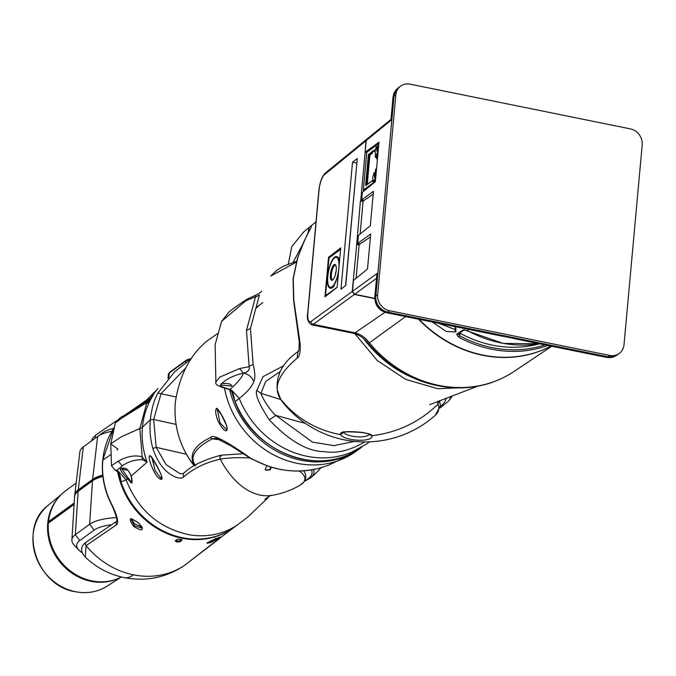 <?xml version="1.0" encoding="UTF-8"?>
<svg xmlns="http://www.w3.org/2000/svg" width="676" height="676" viewBox="0 0 676 676"><rect width="100%" height="100%" fill="white"/><g stroke="black" fill="none" stroke-linecap="round" stroke-linejoin="round"><path stroke-width="1.01" d="M345.563 285.627L356.894 162.916M363.105 201.186L360.409 200.958L363.071 201.499M360.409 200.958L356.759 244.213L359.142 244.704M358.348 236.254L357.503 236.076M365.843 152.421L365.091 152.641L360.722 200.704M374.774 298.598L354.376 294.457L352.204 291.533L356.759 244.213M366.823 139.163L365.927 140.777L365.091 152.641M324.97 296.772L328.561 257.277L340.746 247.872L337.155 287.368L324.97 296.772M357.291 158.514L345.74 285.492L340.974 289.176L352.526 162.189L357.291 158.514M352.526 162.189L356.717 163.043M329.491 257.953L328.561 257.277M340.611 249.351L339.132 250.492M356.489 244.433L359.117 244.965M551.016 346.112A118.258 105.963 -126.1 0 1 482.715 355.28A118.258 105.963 -126.1 0 1 418.537 319.216M405.592 316.588L369.383 342.8C365.353 337.535 360.57 334.214 355.035 332.82L313.284 324.336L311.704 324.801C307.969 322.587 306.642 318.59 307.732 312.819A2.577 0.803 -174.8 0 0 307.842 313.089M339.259 264.248A16.097 5.104 -78.5 0 0 336.521 256.593A16.097 5.104 -78.5 0 0 334.704 257.134A16.097 5.104 -78.5 0 0 327.852 273.991A16.097 5.104 -78.5 0 0 330.116 288.145A16.097 5.104 -78.5 0 0 331.933 287.604A16.097 5.104 -78.5 0 0 338.515 272.377M340.603 249.419L328.984 257.886L325.545 295.674L337.163 287.207M326.221 295.809L325.545 295.674M334.637 257.86A15.32 4.859 101.5 0 1 338.82 268.364A15.32 4.859 101.5 0 1 332 286.877A15.32 4.859 101.5 0 1 328.849 286.201A15.32 4.859 101.5 0 1 327.818 276.374A15.32 4.859 101.5 0 1 334.595 257.894A15.32 4.859 101.5 0 1 334.637 257.86M334.012 264.688A8.112 2.577 -78.5 0 0 330.403 274.49A8.112 2.577 -78.5 0 0 332.617 280.05A8.112 2.577 -78.5 0 0 332.643 280.033A8.112 2.577 -78.5 0 0 336.225 270.248A8.112 2.577 -78.5 0 0 335.685 265.051A8.112 2.577 -78.5 0 0 334.012 264.688M333.158 287.325L332.102 287.021L332.153 288.06L331.164 287.503L331.198 288.322L328.908 286.294M334.189 286.142L333.099 286.472M339.039 261.299L339.099 261.722M338.693 259.559L339.563 260.328M334.764 257.767L336.868 256.711L336.58 257.269L337.73 256.931L337.366 257.708L338.482 257.624L338.025 258.595L339.099 258.764M335.913 265.55A7.343 2.332 -78.5 0 0 335.499 265.322A7.343 2.332 -78.5 0 0 334.671 265.567A7.343 2.332 -78.5 0 0 331.401 274.431A7.343 2.332 -78.5 0 0 332.575 279.712A7.343 2.332 -78.5 0 0 333.048 279.661M441.529 323.88L455.092 326.685M459.722 333.006L459.95 333.141A114.759 102.828 -126.1 0 0 539.583 343.788M455.058 326.626L455.497 327.885L454.618 329.381L438.8 323.322M432.437 322.038L446.109 331.417L455.937 331.984L455.768 326.77M387.576 312.05L386.731 312.625L518.408 339.36M606.431 357.232A2.577 0.82 -78.5 0 0 606.659 357.41A2.577 0.82 -78.5 0 0 606.93 357.334L498.204 335.254M419.103 319.325A118.275 105.971 53.9 0 0 550.957 346.104M545.008 344.895A117.404 105.194 -126.1 0 1 492.179 347.633A117.404 105.194 -126.1 0 1 459.714 335.769L458.776 337.197L456.638 334.274A1.284 1.158 55.7 0 0 457.035 334.426A1.284 1.158 -124.3 0 0 457.88 334.265L464.268 329.905A1.284 1.158 55.7 0 1 463.474 330.032A1.284 1.158 -124.3 0 1 463.085 329.88L467.978 330.91L467.995 330.15L467.978 330.91A119.145 106.749 53.9 0 0 500.798 342.893A119.145 106.749 53.9 0 0 539.423 343.754M400.631 86.114L398.781 87.457A14.078 12.616 53.9 0 0 393.99 96.178L375.797 296.088A14.078 12.616 53.9 0 0 387.661 312.067L607.859 356.784A14.078 12.616 53.9 0 0 617.365 354.832L619.208 353.489A14.078 12.616 53.9 0 0 624.007 344.768L642.2 144.858A14.078 12.616 53.9 0 0 630.328 128.879L410.129 84.162A14.078 12.616 53.9 0 0 400.631 86.114A14.078 12.616 53.9 0 0 395.832 94.834L377.639 294.736A14.078 12.616 53.9 0 0 389.511 310.723L609.71 355.432A14.078 12.616 53.9 0 0 619.208 353.489M367 139.019L366.189 140.566L365.125 152.269L366.713 152.59M356.083 278.343L359.167 244.382M360.114 234.048L363.13 200.873M365.125 152.269L378.966 142.205L375.374 181.683L362.344 192.33L361.652 199.919L373.448 191.342L370.321 225.716L358.415 235.434L357.688 243.436L370.701 233.972L367.507 269.006L353.455 280.489L352.466 291.339L354.638 294.263L374.766 298.353M361.652 199.919L363.325 200.257L362.623 200.772L363.342 200.916L373.186 194.173M357.688 243.436L359.37 243.774L358.66 244.281L359.378 244.433L370.44 236.853M375.788 296.173L374.977 296.798A13.942 12.489 53.9 0 0 386.731 312.625A2.577 0.82 101.5 0 1 386.461 312.701C378.712 310.36 374.834 305.138 374.825 297.034A2.577 0.803 5.2 0 1 374.977 296.798L376.929 275.369M358.66 244.281L358.719 243.639M362.623 200.772L362.682 200.13M391.134 119.322L391.041 120.26L366.189 140.566M459.95 333.141L459.714 335.769L458.353 333.445M374.115 150.587L375.831 148.881L375.991 147.182L378.163 145.594L377.14 156.857L377.673 156.469M370.879 181.675L369.18 182.917A0.515 0.465 53.9 0 0 368.919 183.28L365.8 185.554L365.623 185.114L368.369 154.888L371.783 151.83A0.515 0.465 53.9 0 0 371.977 152.294L373.828 150.951A0.515 0.465 -126.1 0 1 373.634 150.486L371.783 151.83M376.549 168.806L376.017 169.194L375.011 180.213L372.839 181.793L372.975 180.331L370.769 181.937A0.515 0.465 -126.1 0 1 371.031 181.574M377.622 156.959L377.14 156.857M375.56 153.553L375.29 156.553L376.853 155.421L376.6 158.15L377.58 157.432M375.493 149.692L374.774 150.216L375.332 150.148M378.104 146.193L376.591 147.3L376.507 148.196M373.566 180.5L373.49 181.32M373.177 179.74L371.969 181.067M375.594 169.262L376.574 168.535L375.594 169.262L375.341 171.991L373.777 173.132L373.608 174.966M375.062 179.698L373.684 180.695A5.154 4.614 53.9 0 1 372.78 177.23A5.154 4.614 53.9 0 1 374.276 174.247L375.645 173.242M377.445 153.511L376.067 154.508A5.154 4.614 53.9 0 1 375.163 151.044A5.154 4.614 53.9 0 1 376.659 148.061L378.028 147.064M376.6 158.15L376.912 159.046L377.47 158.64M375.29 156.553L375.602 157.457L376.743 156.621M374.741 150.579L375.146 151.407M375.341 171.983L373.777 173.132M373.16 179.943L371.986 180.813M373.532 180.45L372.975 180.331M366.223 185.249L368.969 155.007L372.113 152.413M374.183 150.647L374.757 150.427M376.591 147.3L375.991 147.182M369.814 182.435L367.262 184.235L369.907 155.226L372.518 152.768M369.823 182.376L367.262 184.235M370.769 181.937L368.935 183.027M366.384 184.894L369.13 154.66L369.907 155.226M369.13 154.66L371.69 152.801L372.459 153.368M375.188 152.134L373.828 150.951M377.428 159.147L376.912 159.046M375.129 178.886A5.154 4.614 -126.1 0 1 374.538 175.946A5.154 4.614 -126.1 0 1 375.636 173.352M377.512 152.7A5.154 4.614 -126.1 0 1 376.921 149.768A5.154 4.614 -126.1 0 1 378.019 147.174M354.807 333.614L377.208 360.46L405.828 379.456L437.811 388.717L470.023 387.34M302.806 232.721L309.059 227.482C311.644 225.294 312.126 225.649 310.504 228.564C307.555 233.119 303.287 242.904 297.677 257.911L297.533 258.342M439.442 400.598L437.896 404.332C419.357 422.162 397.327 432.632 371.808 435.724A15.835 4.918 5.2 0 1 358.618 440.237A15.835 4.918 5.2 0 1 340.628 434.685C315.819 429.902 295.818 418.038 280.599 399.085C272.842 387.754 278.36 374.107 297.17 358.145C299.688 356.649 300.659 351.655 300.076 343.146L293.832 300.195L293.249 278.732L297.677 257.911M369.121 434.33A12.878 3.997 5.2 0 1 351.79 436.113A12.878 3.997 5.2 0 1 343.754 432.353L340.628 434.685C339.91 433.679 338.794 430.13 361.804 432.378C369.197 433.646 372.527 434.761 371.808 435.724L369.375 434.516M297.17 358.145L297.989 351.613C282.898 362.116 275.985 374.893 277.245 389.942L280.599 399.085A79.895 24.818 5.2 0 0 282.281 401.721A105.591 105.591 0 0 0 434.93 415.622A79.895 24.818 5.2 0 0 437.896 404.332L437.533 401.333M369.35 434.474L369.392 434.541C368.166 434.372 371.758 434.169 361.525 432.463L361.525 432.463A2.577 0.87 97.3 0 1 361.271 432.31M309.059 227.482L308.019 232.924M293.832 300.195L293.908 300.719M296.206 262.187L270.806 276.053M369.409 441.842L367.009 443.743L351.731 452.134A87.559 78.458 -126.1 0 1 239.245 398.434C247.255 392.139 252.097 386.511 253.77 381.534C255.393 378.214 255.173 372.527 253.12 364.491L250.45 328.426L259.44 295.006L255.427 297.144L246.461 330.463L250.45 328.426M364.592 441.927L363.832 442.425C349.94 450.529 336.842 453.604 324.531 451.661C307.808 451.644 289.387 441.039 269.276 419.864L275.833 415.427L305.484 423.43M283.683 365.741L263.006 376.642L256.787 390.466C254.979 394.488 259.145 404.29 269.276 419.864M354.613 441.394L333.893 445.653L312.464 442.121L275.833 415.427C268.642 409.267 260.919 395.021 260.987 393.331L256.787 390.466M262.795 302.578A87.559 78.458 53.9 0 0 255.722 308.467M253.12 364.491L249.131 366.282L246.461 330.463M253.77 381.534C251.827 376.836 248.329 374.022 243.275 373.101C242.38 376.938 237.969 382.346 230.06 389.342L232.502 391.066L234.809 400.834L233.262 394.429L230.846 390.508L232.502 391.066L239.245 398.434L235.113 401.544L234.809 400.834L235.163 401.671M239.583 368.538L249.233 366.696C249.892 369.949 247.906 372.087 243.275 373.101L239.583 368.538L219.717 377.132L215.889 382.101L215.12 344.777L221.551 321.438L245.751 300.837L255.596 296.789L255.612 295.277C259.601 293.173 261.561 291.77 261.502 291.069M243.275 373.101C233.609 375.476 226.452 378.957 221.804 383.545L220.883 383.892L220.503 385.683C221.196 386.613 224.381 387.83 230.06 389.342L228.809 389.317M220.883 383.892L220.748 384.999L231.657 386.106C231.53 384.002 228.243 383.148 221.804 383.545M232.037 385.59L231.657 386.106M439.958 408.008L448.56 401.13A90.652 28.164 -174.8 0 0 450.723 396.415M363.832 442.425L364.102 441.918M195.719 465.798C189.111 457.238 194.612 448.256 212.239 438.842L216.219 438.293L231.091 445.949L250.965 458.674L268.524 466.355C285.128 471.713 301.521 472.473 317.695 468.645L317.737 468.629C294.305 473.513 274.735 471.037 251.092 458.463C225.885 440.693 212.357 433.722 210.523 437.549C194.468 445.23 188.942 454.365 193.927 464.953A82.413 77.022 154.4 0 1 184.7 450.951C177.12 436.13 173.986 419.94 175.304 402.372C179.478 375.391 190.024 354.968 206.924 341.093L217.461 333.614M304.42 481.413L310.656 477.822A60.62 18.835 -174.8 0 0 313.546 469.558M229.603 389.663A87.559 78.458 -126.1 0 0 360.333 448.188L361.026 447.681A87.559 78.458 -126.1 0 1 360.333 448.188L356.176 451.213A87.559 78.458 -126.1 0 1 353.109 453.326L328.519 465.232L317.737 468.629M216.244 408.912C216.455 404.603 229.375 426.556 226.832 430.401C224.931 431.812 221.922 428.525 217.807 420.54C215.644 414.481 215.12 410.602 216.244 408.912L217.63 408.887M226.68 425.728L227.119 428.821L226.688 429.885L219.886 422.644L217.351 409.369M194.671 465.536L193.927 464.953A60.62 18.835 -174.8 0 0 194.35 465.739M217.444 333.665L206.924 341.093M353.109 453.326A87.559 78.458 -126.1 0 1 224.424 387.923M210.523 437.549L212.239 438.842L221.162 439.949M117.269 449.996L117.894 449.109L110.771 443.777L121.688 436.612L139.839 428.508A12.878 3.997 -174.8 0 0 142.45 427.224L150.317 419.737L153.663 419.5L176.056 424.367L153.663 419.5L161.04 393.685L185.604 368.124M147.165 399.516L143.591 402.127A77.258 69.222 53.9 0 0 136.518 408.127M139.881 406.048L146.21 400.276M191.452 358.559L174.552 371.885L157.88 393.069C154.052 400.091 151.534 408.972 150.317 419.737L142.45 427.224A80.706 73.388 -130.4 0 1 153.207 395.19L151.441 396.973L153.621 394.032A79.971 71.656 -126.1 0 1 156.748 389.866L148.475 398.139M147.985 398.696L142.873 403.986A77.943 69.839 53.9 0 0 142.382 404.569M152.438 395.984A1.284 0.541 -147.7 0 0 152.413 396.018L150.858 398.24A1.284 0.532 -150.3 0 0 150.731 398.35L147.267 403.175L148.297 402.659L146.667 403.352L139.839 428.508L121.688 436.612L110.771 443.777L115.419 422.813L122.119 417.912L123.801 415.791C121.815 416.222 119.018 418.562 115.419 422.813M151.407 397.361L145.112 403.454M122.119 417.912L144.309 404.071L146.667 403.352M144.309 404.071L140.802 405.465L123.801 415.791M151.441 396.973L145.07 403.462M143.506 403.986A1.284 0.558 -139.7 0 0 142.873 403.986M143.489 404.054L144.03 402.778L149.928 398.477M156.722 389.9A1.284 0.558 39.2 0 1 156.739 389.883A1.284 0.558 39.2 0 1 156.748 389.866L157.888 388.48M145.222 401.907L145.517 401.138M153.951 392.536L147.782 398.899M157.88 393.069L175.963 396.964M131.727 478.54L131.49 482.512L128.33 478.194L126.167 479.985C138.048 510.059 159.139 528.328 189.432 534.792A77.258 69.222 -126.1 0 0 236.659 525.413L247.306 517.453L267.468 498.288L266.352 498.187M186.466 454.289L156.164 447.326L153.663 419.5L150.317 419.737C149.464 429.606 150.309 439.18 152.835 448.45C157.119 461.133 163.22 469.904 171.146 474.755C176.875 478.211 180.957 479.005 183.407 477.138C193.573 468.35 205.867 462.35 220.291 459.148A82.413 50.877 80.3 0 0 251.303 492.103A82.413 50.877 80.3 0 0 270.324 495.601A82.413 50.877 80.3 0 0 272.234 495.331A82.413 82.413 0 0 0 299.941 485.275A52.162 16.207 5.2 0 0 299.4 471.037M142.45 427.224A12.878 4.005 5.2 0 1 139.839 428.508L142.425 459.731L147.114 462.139A80.706 73.38 -130.4 0 1 142.45 427.224M118.638 472.913A77.258 69.222 53.9 0 0 120.996 481.718A77.258 69.222 53.9 0 0 234.547 527.035L238.231 524.356M131.195 476.048L131.195 476.048C128.423 469.195 124.832 466.761 120.421 468.738C120.193 470.209 122.576 473.606 127.587 478.929L131.575 483.179C132.352 482.546 132.226 480.163 131.195 476.048L147.114 462.139L141.512 456.604C134.448 454.973 126.674 456.503 118.182 461.201L111.489 465.671L114.945 469.955L116.88 470.276L122.288 465.908L118.182 461.201M120.996 481.718L118.832 471.865L126.167 479.985L120.996 481.718L120.244 476.157M122.288 465.908C128.068 461.649 134.778 459.587 142.425 459.731M120.277 476.259L117.134 471.341L118.832 471.865L116.88 470.276M270.341 495.601L266.065 498.389M161.572 479.301C164.792 478.532 150.359 453.3 150.072 455.894C146.109 454.272 155.472 480.163 161.572 479.301L155.1 470.454L151.99 457.889M161.488 475.574L161.353 478.388M128.33 478.194L121.486 468.561M131.913 481.498L131.093 476.005C126.344 464.082 121.967 469.744 121.384 468.612L120.421 468.738M127.823 470.183A5.797 1.8 5.2 0 1 121.798 468.443M183.407 477.138L183.466 473.53L180.069 473.724L166.085 464.632L156.164 447.326L152.835 448.45M183.466 473.53C190.852 466.034 203.383 459.925 221.044 455.202L221.728 455.294L219.861 456.976L220.291 459.148A52.162 16.207 5.2 0 1 249.765 457.99M266.851 465.798A82.371 26.136 -78.5 0 1 265.364 468.933L265.212 469.82L270.155 469.904A82.371 26.136 -78.5 0 0 271.414 467.251M265.22 469.372L266.724 470.369L270.028 469.043A81.128 25.739 -78.5 0 0 270.949 467.116M126.708 413.788L123.615 415.901M116.821 420.565L96.161 434.736A2.577 2.29 -124.4 0 0 96.136 434.752L116.821 420.565M143.177 402.431L125.609 414.692M116.745 524.627A2.577 2.29 55.6 0 1 116.923 521.069L86.367 542.017C80.326 546.335 79.971 551.362 85.303 557.117L86.072 545.616L116.745 524.627C118.959 522.142 117.041 514.892 110.982 502.885A77.698 69.62 -126.1 0 1 102.82 460.145L110.467 454.796L102.82 460.145A2.577 0.803 -174.8 0 0 102.634 460.407A2.577 0.803 -174.8 0 0 102.769 460.694M136.146 408.355A77.241 69.214 -126.1 0 1 142.171 403.183M76.177 483.07L65.994 490.489A51.511 46.154 53.9 0 0 48.511 521.678L49.23 521.821L49.154 522.573M121.426 576.991A51.511 46.154 -126.1 0 1 71.217 571.592A51.511 46.154 -126.1 0 1 48.376 523.139L74.123 504.389M74.174 503.654L49.23 521.821M102.76 475.439A52.086 16.182 -174.8 0 0 93.305 479.546L78.974 489.982A52.086 16.182 -174.8 0 0 76.025 493.269M71.876 539.879A51.646 16.047 5.2 0 1 75.323 534.674L79.793 540.547A46.357 14.399 -174.8 0 0 78.948 550.154L74.385 545.371A51.646 16.047 5.2 0 1 71.876 539.879L74.614 496.623A52.838 16.418 5.2 0 1 78.146 491.3L92.468 480.864A52.838 16.418 5.2 0 1 102.879 476.487M78.948 550.154A46.357 14.399 -174.8 0 0 82.202 552.799M79.793 540.547L94.125 530.111L89.654 524.246A51.646 16.047 5.2 0 1 116.576 517.562M111.582 524.728A46.357 14.399 -174.8 0 0 94.125 530.111M78.146 491.3L75.323 534.674L89.654 524.246L92.468 480.864M74.216 502.961L48.511 521.678M74.749 495.753A52.838 16.418 5.2 0 1 74.774 494.883A52.838 16.418 5.2 0 1 78.272 489.838L92.604 479.402A52.838 16.418 5.2 0 1 102.718 475.101M74.774 494.883L79.895 451.838A51.646 16.047 5.2 0 1 83.309 446.912L97.64 436.476A51.646 16.047 5.2 0 1 97.674 436.451A51.646 16.047 5.2 0 1 111.844 431.305M113.61 428.398A46.357 14.399 -174.8 0 0 103.031 432.581A46.357 14.399 -174.8 0 0 102.997 432.598L97.707 436.426M117.962 578.605A51.249 45.917 -126.1 0 1 91.674 581.453A51.249 45.917 -126.1 0 1 51.291 547.112A51.249 45.917 -126.1 0 1 58.719 497.249M212.408 543.774A2.577 2.324 -127.8 0 1 212.12 543.994L184.413 565.474A2.577 2.324 -127.8 0 1 184.286 565.567A78.889 70.684 53.9 0 1 133.425 574.82A77.258 24.513 101.5 0 1 124.376 577.65A77.258 24.513 101.5 0 1 124.367 577.65C109.368 574.507 96.33 567.654 85.244 557.066M212.12 543.994L234.133 527.339M233.102 528.057A77.241 69.214 -126.1 0 1 181.768 538.172A77.241 69.214 -126.1 0 1 117.7 471.848M181.895 539.837L181.844 540.377L180.374 539.228L177.061 539.406L175.202 540.808L176.664 542.034L179.993 541.78L182.021 540.116M215.982 538.713C205.96 543.005 204.38 544.214 211.25 542.329C221.551 536.93 223.122 535.722 215.982 538.713L215.374 538.223L215.982 538.713M133.89 526.621C143.05 531.843 144.622 530.635 138.622 523.004C129.395 516.76 127.815 517.96 133.89 526.621L134.6 525.877L131.296 519.599M175.659 540.462A2.577 0.828 5 0 0 176.774 540.825A2.577 0.828 5 0 0 180.095 540.606L181.472 539.566M113.585 428.508L102.634 460.381C101.392 475.042 104.112 489.28 110.779 503.096L110.982 502.885M141.766 526.553L142.163 528.133L134.6 525.877M131.516 519.185L134.769 524.027L141.816 526.934M215.669 538.848L211.191 541.434L207.236 542.769M352.204 291.533L311.112 321.413A12.878 3.887 101.1 0 1 307.884 312.574L319.03 190.176A12.878 3.887 101.1 0 1 324.472 174.645L365.927 140.777M324.472 174.645A2.577 2.307 -129.2 0 1 325.249 173.124L366.637 139.315M318.979 190.683A2.577 0.803 5.2 0 1 318.869 190.421A2.577 0.803 5.2 0 1 319.03 190.176M307.884 312.574A2.577 0.803 -174.8 0 0 307.732 312.819L318.869 190.421C319.925 181.971 322.046 176.199 325.249 173.124M354.376 294.457L313.284 324.336A2.577 2.332 -126 0 1 311.112 321.413M384.974 312.304L355.035 332.82A15.455 4.901 -78.5 0 1 353.387 333.268L311.704 324.801M514.115 371.437C496.226 383.207 476.276 388.675 454.247 387.838C420.261 385.582 391.624 370.794 368.327 343.459L369.383 342.8A116.111 104.036 53.9 0 0 438.766 385.388A116.111 104.036 53.9 0 0 514.115 371.437L551.717 346.256M455.937 331.984L454.618 329.381M547.805 345.461A118.689 106.352 -126.1 0 1 491.596 349.196A118.689 106.352 -126.1 0 1 458.776 337.197M463.085 329.88L456.638 334.274M390.956 119.745L393.018 97.133L397.344 88.7A13.942 12.489 53.9 0 0 393.17 96.888A2.577 0.803 -174.8 0 0 393.018 97.133A2.577 0.803 -174.8 0 0 393.128 97.395M393.981 96.271L393.17 96.888L391.041 120.26M609.71 355.432L607.859 356.784M395.832 94.834L393.99 96.178M377.639 294.736L375.797 296.088M389.511 310.723L387.661 312.067M607.775 356.759L606.93 357.334A13.942 12.489 53.9 0 0 615.735 355.821L606.659 357.41L513.633 338.524M377.107 273.425L352.466 291.339M354.638 294.263L376.524 278.351M363.333 190.201L363.333 190.083A0.515 0.465 53.9 0 0 363.764 190.666L364.254 190.767M369.358 186.601L363.654 190.632M378.847 143.498L366.772 152.294L363.333 190.083L375.408 181.286M367.296 151.906A0.515 0.465 53.9 0 0 366.772 152.294L366.764 152.404M365.623 185.114L366.223 185.241M368.969 155.007L368.369 154.888M368.657 154.111L369.257 154.229M363.722 338.71A110.737 99.22 53.9 0 0 412.115 377.445M361.804 432.378A2.577 0.87 97.3 0 1 361.525 432.463C349.247 431.66 343.129 431.694 343.154 432.555L343.577 431.677M280.126 398.341L282.281 401.721M293.046 262.415L302.586 244.636M293.249 278.732L293.198 279.247M300.076 343.146L299.231 341.786L293.637 300.49L293.046 278.977L297.499 258.088L304.073 241.197L310.504 228.564M280.76 399.524L260.987 393.331L265.567 381.577L280.118 371.589M446.143 398.088A86.224 26.787 5.2 0 1 440.287 406.352M231.572 391.252A87.61 78.501 53.9 0 0 234.513 400.251L231.454 391.117M234.564 400.361L234.851 400.936M235.113 401.544L235.02 401.654C253.872 453.723 322.291 478.405 361.719 447.174A87.559 78.458 -126.1 0 1 235.113 401.544M256.348 307.343A87.559 78.458 -126.1 0 1 258.638 305.603L256.348 307.343M255.612 295.277L247.289 299.003L245.751 300.837M311.467 469.93A58.727 18.244 5.2 0 1 304.876 480.72M226.832 430.401L226.688 429.885M256.398 307.242A87.559 78.458 -126.1 0 1 257.252 306.617A87.559 78.458 -126.1 0 1 257.945 306.118L256.407 307.225M151.525 397.218L152.413 396.018A1.284 0.541 -147.7 0 0 152.396 396.051M168.848 377.605L169.262 373.042A12.878 3.997 -174.8 0 0 168.4 374.301L169.701 372.239A1.284 1.158 53.9 0 0 169.262 373.042L185.9 360.925L185.739 362.733M191.342 358.626A11.593 3.6 -174.8 0 0 187.21 359.945M190.133 359.514A12.878 3.997 -174.8 0 0 185.9 360.925A1.284 1.158 -126.1 0 1 186.339 360.122L191.485 358.517L174.552 371.893M151.128 456.866L150.072 455.894M131.49 482.512L131.575 483.179M270.155 469.904L270.028 469.043M102.82 460.145A77.698 69.62 -126.1 0 1 113.551 428.618M95.578 437.98A2.577 2.29 -124.4 0 1 96.136 434.752L92.654 438.166L91.488 440.955M113.112 428.516L113.695 428.119M78.906 490.742L78.974 489.982M93.229 480.349L93.305 479.546M97.64 436.476L92.604 479.402M78.272 489.838L83.309 446.912M107.214 586.084C97.817 591.948 87.381 593.866 75.915 591.838C36.436 586.574 17.559 527.643 48.309 505.183A50.1 44.895 53.9 0 0 35.414 555.004A50.1 44.895 53.9 0 0 76.05 591.804A50.1 44.895 53.9 0 0 107.214 586.084L121.173 577.118M86.367 542.017A2.577 2.29 55.6 0 0 86.072 545.625A78.889 70.684 53.9 0 0 133.425 574.82M180.095 540.606L179.993 541.78M184.54 565.364A2.577 2.324 -127.8 0 1 184.413 565.474L220.139 538.13M211.191 541.434L211.25 542.329M368.327 343.459C363.933 338.017 358.956 334.62 353.387 333.268M336.031 271.811A2.577 2.577 0 0 0 335.6 273.941M503.426 336.445L386.461 312.701M374.825 297.034L376.878 274.422M366.975 139.036L390.99 119.424M539.482 343.771L503.24 343.416L464.319 329.871M378.864 143.295L366.95 151.982A0.515 0.515 0 0 0 366.738 152.345L363.299 190.133A0.515 0.515 0 0 0 363.705 190.683L364.22 190.793M369.096 182.959L370.947 181.616M477.67 386.216L429.826 404.637M439.687 400.505L440.346 405.82L435.226 415.351M303.896 231.733L316.013 221.863M303.87 231.758L291.728 246.689L288.331 264.096M297.998 351.605C298.116 349.255 298.919 356.167 299.231 341.786M309.98 229.156L309.676 229.671M296.451 261.358L283.802 266.057L277.016 270.037L270.797 276.053M230.854 390.508L228.801 389.317C218.973 386.765 214.681 384.357 215.914 382.092M247.289 299.003C234.716 307.293 228.235 312.101 227.854 313.444L221.551 321.438M448.56 401.13A105.591 105.591 0 0 0 452.447 395.79M217.165 410.332L217.435 409.301L221.534 415.005L226.35 425.069L227.119 428.812M184.438 450.427A82.413 82.413 0 0 0 194.24 465.806M310.656 477.822A82.413 82.413 0 0 0 320.939 467.767M323.01 467.124L317.695 468.645M150.731 398.35L147.799 402.651L140.802 405.465M151.585 396.795L156.739 389.883M168.02 378.518L168.4 374.301M169.701 372.239L186.339 360.122M270.915 495.255L264.967 499.209M267.459 498.288L269.048 496.395M110.771 443.777L111.489 465.671M151.585 456.841L151.044 456.807L157.119 466.651C162.781 477.273 161.387 476.512 161.758 477.619L161.758 477.611M117.134 471.341L114.945 469.955M221.069 455.193L242.785 453.757M303.668 470.842L305.197 473.242L305.966 477.459L304.462 481.363L299.941 485.275M123.59 415.917L126.725 413.771M125.575 414.709L127.553 413.154M103.031 432.581L97.674 436.451M48.309 505.183L61.119 494.646M124.376 577.65C145.543 581.63 165.197 577.819 183.348 566.226M110.779 503.096C112.419 505.961 114.388 510.938 116.686 518.01L117.024 521.002M131.296 519.633C129.699 517.588 132.116 518.72 138.538 523.038C141.706 526.452 142.915 528.15 142.163 528.133M207.202 542.693L220.156 536.981"/></g></svg>
